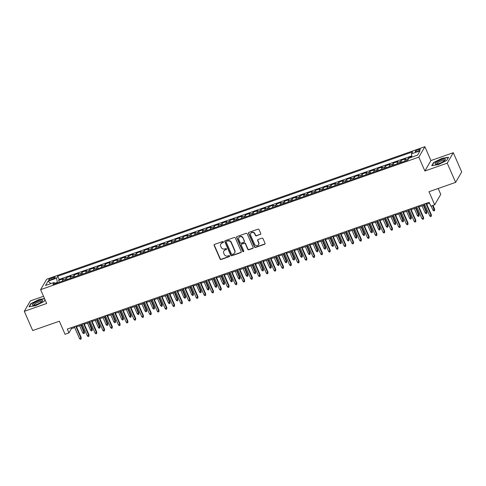 <?xml version="1.0" encoding="UTF-8"?>
<svg xmlns="http://www.w3.org/2000/svg" width="486" height="486" viewBox="0 0 486 486"><rect width="100%" height="100%" fill="white"/><g stroke="black" fill="none" stroke-linecap="round" stroke-linejoin="round"><path stroke-width="0.73" d="M223.445 241.888A0.595 0.547 -149.9 0 0 222.679 241.542L214.563 244.385A0.844 0.784 -149.9 0 0 214.132 245.412L220.067 258.995A0.844 0.784 -149.9 0 0 221.16 259.481L229.277 256.638A0.595 0.547 -149.9 0 0 229.58 255.928A0.595 0.547 -149.9 0 0 228.815 255.581L227.764 255.952A2.709 2.509 -149.9 0 1 224.265 254.391L223.767 253.261A2.709 2.509 -149.9 0 1 225.158 249.986L226.209 249.622A0.595 0.547 -149.9 0 0 226.512 248.905A0.595 0.547 -149.9 0 0 225.747 248.565L224.696 248.929A2.709 2.509 -149.9 0 1 221.197 247.374L220.705 246.238A2.709 2.509 -149.9 0 1 222.09 242.97L223.141 242.599A0.595 0.547 -149.9 0 0 223.445 241.888M418.246 149.597A2.764 0.65 -23.6 0 0 415.19 151.602A2.764 0.65 -23.6 0 0 417.201 151.401A2.764 0.65 -23.6 0 0 420.256 149.39A2.764 0.65 -23.6 0 0 418.246 149.597M260.314 234.495A0.844 0.784 -149.9 0 0 260.745 233.474L259.081 229.659A0.844 0.784 -149.9 0 0 257.987 229.173L248.978 232.332A0.844 0.784 -149.9 0 0 248.54 233.353L254.476 246.943A0.844 0.784 -149.9 0 0 255.569 247.429L264.584 244.27A0.844 0.784 -149.9 0 0 265.016 243.249L263.005 238.644A0.844 0.784 -149.9 0 0 261.911 238.158L258.054 239.507A0.844 0.784 -149.9 0 0 257.623 240.527L258.619 242.812A2.266 2.096 -149.9 0 1 256.48 245.661A2.266 2.096 -149.9 0 1 254.53 244.245L250.624 235.303A2.266 2.096 -149.9 0 1 252.763 232.454A2.266 2.096 -149.9 0 1 254.713 233.869L255.363 235.358A0.844 0.784 -149.9 0 0 256.456 235.85L260.478 234.216A0.844 0.784 -149.9 0 0 260.782 234.015M43.521 296.278L30.357 300.889L24.3 311.326L32.702 330.547L59.353 321.21L65.063 334.283L68.951 332.922L67.275 329.077L429.132 202.304L430.809 206.149L434.703 204.788L440.759 194.345L438.196 188.489M447.242 163.15L453.298 152.713L430.93 160.55L424.873 170.987L447.242 163.15L455.643 182.378L428.992 191.715L434.703 204.788M424.873 170.987L418.823 157.148L40.624 289.644L46.68 279.207L424.879 146.711L418.823 157.148M24.3 311.326L46.674 303.489L40.624 289.644M235.327 237.982A0.844 0.784 -149.9 0 0 234.234 237.496L225.218 240.655A0.844 0.784 -149.9 0 0 224.787 241.676L230.722 255.265A0.844 0.784 -149.9 0 0 231.816 255.751L240.831 252.592A0.844 0.784 -149.9 0 0 241.263 251.572L235.327 237.982M237.095 236.494L246.11 233.335A0.844 0.784 -149.9 0 1 247.204 233.821L253.139 247.41A0.844 0.784 -149.9 0 1 252.708 248.431L248.85 249.786A0.844 0.784 -149.9 0 1 247.757 249.294L245.351 243.784A0.844 0.784 -149.9 0 0 244.258 243.298L241.694 244.197A0.844 0.784 -149.9 0 0 241.263 245.217L243.765 250.952A0.595 0.547 -149.9 0 1 243.207 251.699A0.595 0.547 -149.9 0 1 242.696 251.329L236.664 237.514A0.844 0.784 -149.9 0 1 237.095 236.494M453.298 152.713L461.7 171.935L455.643 182.378M411.873 156.62L408.762 157.707L408.957 158.157M408.021 159.742A3.451 1.021 -109.3 0 1 408.167 158.74L405.051 159.827L405.652 158.8L400.98 160.435L401.77 162.245M400.264 162.774A3.451 1.021 -109.3 0 1 400.385 161.467L397.269 162.555L397.87 161.528L393.198 163.162L393.988 164.973M392.481 165.501A3.451 1.021 -109.3 0 1 392.603 164.189L389.486 165.283L390.088 164.25L385.416 165.89L386.206 167.694M384.699 168.229A3.451 1.021 -109.3 0 1 384.821 166.917L381.704 168.01L382.306 166.977L377.634 168.612L378.424 170.422M376.917 170.951A3.451 1.021 -109.3 0 1 377.039 169.644L373.928 170.732L374.524 169.705L369.852 171.339L370.642 173.15M369.135 173.678A3.451 1.021 -109.3 0 1 369.257 172.372L366.146 173.459L366.742 172.433L362.07 174.067L362.86 175.877M361.353 176.406A3.451 1.021 -109.3 0 1 361.475 175.1L358.364 176.187L358.96 175.16L354.288 176.795L355.078 178.605M353.571 179.134A3.451 1.021 -109.3 0 1 353.693 177.821L350.582 178.915L351.178 177.882L346.506 179.522L347.302 181.327M345.789 181.855A3.451 1.021 -109.3 0 1 345.911 180.549L342.8 181.643L343.395 180.61L338.724 182.244L339.52 184.054M338.007 184.583A3.451 1.021 -109.3 0 1 338.128 183.277L335.018 184.364L335.613 183.337L330.942 184.972L331.738 186.782M330.225 187.31A3.451 1.021 -109.3 0 1 330.346 186.004L327.236 187.092L327.831 186.065L323.166 187.699L323.955 189.51M322.443 190.038A3.451 1.021 -109.3 0 1 322.564 188.726L319.454 189.819L320.049 188.787L315.384 190.427L316.173 192.231M314.661 192.766A3.451 1.021 -109.3 0 1 314.782 191.454L311.672 192.547L312.267 191.514L307.602 193.149L308.391 194.959M306.879 195.487A3.451 1.021 -109.3 0 1 307 194.181L303.89 195.269L304.485 194.242L299.819 195.876L300.609 197.687M299.097 198.215A3.451 1.021 -109.3 0 1 299.218 196.909L296.108 197.996L296.703 196.97L292.037 198.604L292.827 200.414M291.314 200.943A3.451 1.021 -109.3 0 1 291.436 199.631L288.326 200.724L288.921 199.691L284.255 201.332L285.045 203.142M283.532 203.67A3.451 1.021 -109.3 0 1 283.654 202.358L280.544 203.452L281.139 202.419L276.473 204.059L277.263 205.864M275.75 206.392A3.451 1.021 -109.3 0 1 275.872 205.086L272.761 206.179L273.357 205.147L268.691 206.781L269.481 208.591M267.968 209.12A3.451 1.021 -109.3 0 1 268.09 207.814L264.979 208.901L265.575 207.874L260.909 209.509L261.699 211.319M260.186 211.847A3.451 1.021 -109.3 0 1 260.308 210.541L257.197 211.629L257.793 210.602L253.127 212.236L253.917 214.047M252.404 214.575A3.451 1.021 -109.3 0 1 252.526 213.263L249.415 214.356L250.011 213.324L245.345 214.964L246.135 216.768M244.622 217.303A3.451 1.021 -109.3 0 1 244.75 215.991L241.633 217.084L242.235 216.051L237.563 217.685L238.353 219.496M236.84 220.024A3.451 1.021 -109.3 0 1 236.968 218.718L233.851 219.806L234.452 218.779L229.781 220.413L230.571 222.224M229.058 222.752A3.451 1.021 -109.3 0 1 229.185 221.446L226.069 222.533L226.67 221.507L221.999 223.141L222.788 224.951M221.276 225.48A3.451 1.021 -109.3 0 1 221.403 224.168L218.287 225.261L218.888 224.228L214.217 225.869L215.006 227.673M213.5 228.207A3.451 1.021 -109.3 0 1 213.621 226.895L210.505 227.989L211.106 226.956L206.435 228.59L207.224 230.4M205.718 230.929A3.451 1.021 -109.3 0 1 205.839 229.623L202.723 230.71L203.324 229.684L198.653 231.318L199.442 233.128M197.936 233.657A3.451 1.021 -109.3 0 1 198.057 232.351L194.941 233.438L195.542 232.411L190.87 234.045L191.66 235.856M190.154 236.384A3.451 1.021 -109.3 0 1 190.275 235.078L187.159 236.166L187.76 235.139L183.088 236.773L183.878 238.583M182.371 239.112A3.451 1.021 -109.3 0 1 182.493 237.8L179.377 238.893L179.978 237.861L175.306 239.501L176.096 241.305M174.589 241.834A3.451 1.021 -109.3 0 1 174.711 240.527L171.594 241.621L172.196 240.588L167.524 242.222L168.314 244.033M166.807 244.561A3.451 1.021 -109.3 0 1 166.929 243.255L163.818 244.343L164.414 243.316L159.742 244.95L160.532 246.76M159.025 247.289A3.451 1.021 -109.3 0 1 159.147 245.983L156.036 247.07L156.632 246.044L151.96 247.678L152.75 249.488M151.243 250.017A3.451 1.021 -109.3 0 1 151.365 248.704L148.254 249.798L148.85 248.765L144.178 250.405L144.968 252.21M143.461 252.744A3.451 1.021 -109.3 0 1 143.583 251.432L140.472 252.526L141.068 251.493L136.396 253.127L137.192 254.937M135.679 255.466A3.451 1.021 -109.3 0 1 135.801 254.16L132.69 255.247L133.286 254.221L128.614 255.855L129.41 257.665M127.897 258.194A3.451 1.021 -109.3 0 1 128.018 256.887L124.908 257.975L125.503 256.948L120.832 258.582L121.628 260.393M120.115 260.921A3.451 1.021 -109.3 0 1 120.236 259.609L117.126 260.703L117.721 259.67L113.056 261.31L113.846 263.12M112.333 263.649A3.451 1.021 -109.3 0 1 112.454 262.337L109.344 263.43L109.939 262.397L105.274 264.038L106.063 265.842M104.551 266.371A3.451 1.021 -109.3 0 1 104.672 265.064L101.562 266.158L102.157 265.125L97.492 266.759L98.281 268.57M96.769 269.098A3.451 1.021 -109.3 0 1 96.89 267.792L93.78 268.88L94.375 267.853L89.71 269.487L90.499 271.297M88.987 271.826A3.451 1.021 -109.3 0 1 89.108 270.52L85.998 271.607L86.593 270.581L81.927 272.215L82.717 274.025M81.205 274.554A3.451 1.021 -109.3 0 1 81.326 273.241L78.216 274.335L78.811 273.302L74.145 274.942L74.935 276.747M73.422 277.281A3.451 1.021 -109.3 0 1 73.544 275.969L70.434 277.063L71.029 276.03L66.363 277.664L65.762 278.697A3.451 1.021 70.7 0 0 65.64 280.003M67.153 279.474L66.363 277.664M50.611 279.808L52.324 279.207A2.679 0.626 -23.6 0 0 55.283 277.263A2.679 0.626 -23.6 0 0 53.339 277.457L51.625 278.059A2.679 0.626 -23.6 0 0 48.667 280.003A2.679 0.626 -23.6 0 0 50.611 279.808M411.952 157.106L411.423 153.874L412.571 151.899L57.719 276.218L56.57 278.192L57.463 282.87M411.423 153.874L419.983 150.873L417.492 155.162L408.933 158.163L407.79 160.137L52.938 284.456L54.086 282.481L45.52 285.482L48.011 281.194L56.57 278.192M411.757 155.909L59.128 279.45L58.581 280.392L63.247 278.757L62.651 279.784A3.451 1.021 70.7 0 0 62.53 281.096M73.544 275.969L74.145 274.942M81.326 273.241L81.927 272.215M89.108 270.52L89.71 269.487M96.89 267.792L97.492 266.759M104.672 265.064L105.274 264.038M112.454 262.337L113.056 261.31M120.236 259.609L120.832 258.582M128.018 256.887L128.614 255.855M135.801 254.16L136.396 253.127M143.583 251.432L144.178 250.405M151.365 248.704L151.96 247.678M159.147 245.983L159.742 244.95M166.929 243.255L167.524 242.222M174.711 240.527L175.306 239.501M182.493 237.8L183.088 236.773M190.275 235.078L190.87 234.045M198.057 232.351L198.653 231.318M205.839 229.623L206.435 228.59M213.621 226.895L214.217 225.869M221.403 224.168L221.999 223.141M229.185 221.446L229.781 220.413M236.968 218.718L237.563 217.685M244.75 215.991L245.345 214.964M252.526 213.263L253.127 212.236M260.308 210.541L260.909 209.509M268.09 207.814L268.691 206.781M275.872 205.086L276.473 204.059M283.654 202.358L284.255 201.332M291.436 199.631L292.037 198.604M299.218 196.909L299.819 195.876M307 194.181L307.602 193.149M314.782 191.454L315.384 190.427M322.564 188.726L323.166 187.699M330.346 186.004L330.942 184.972M338.128 183.277L338.724 182.244M345.911 180.549L346.506 179.522M353.693 177.821L354.288 176.795M361.475 175.1L362.07 174.067M369.257 172.372L369.852 171.339M377.039 169.644L377.634 168.612M384.821 166.917L385.416 165.89M392.603 164.189L393.198 163.162M400.385 161.467L400.98 160.435M408.167 158.74L408.762 157.707M57.263 282.396L54.857 283.241M430.93 160.55L424.879 146.711M68.951 332.922L71.412 328.688L74.704 327.534M76.551 326.89L82.486 324.812M84.333 324.162L90.268 322.084M92.115 321.434L98.051 319.357M99.897 318.707L105.833 316.629M107.679 315.985L113.615 313.901M115.461 313.257L121.397 311.18M123.244 310.53L129.179 308.452M131.026 307.802L136.961 305.724M138.808 305.08L144.743 302.997M146.59 302.353L152.525 300.275M154.372 299.625L160.307 297.547M162.154 296.897L168.089 294.82M169.936 294.17L175.865 292.092M177.718 291.448L183.647 289.364M185.5 288.72L191.429 286.643M193.282 285.993L199.211 283.915M201.064 283.265L206.993 281.187M208.846 280.544L214.776 278.46M216.628 277.816L222.558 275.738M224.411 275.088L230.34 273.01M232.193 272.36L238.122 270.283M239.975 269.633L245.904 267.555M247.751 266.911L253.686 264.834M255.533 264.184L261.468 262.106M263.315 261.456L269.25 259.378M271.097 258.728L277.032 256.651M278.879 256.007L284.814 253.923M286.661 253.279L292.596 251.201M294.443 250.551L300.378 248.474M302.225 247.824L308.16 245.746M310.007 245.096L315.943 243.018M317.789 242.374L323.725 240.297M325.571 239.647L331.507 237.569M333.353 236.919L339.289 234.841M341.136 234.191L347.071 232.114M348.918 231.47L354.853 229.386M356.7 228.742L362.635 226.664M364.482 226.014L370.417 223.937M372.264 223.287L378.199 221.209M380.046 220.565L385.975 218.481M387.828 217.837L393.757 215.76M395.61 215.11L401.539 213.032M403.392 212.382L409.321 210.304M411.174 209.654L417.103 207.577M418.956 206.933L424.886 204.855M426.738 204.205L429.533 203.227M71.005 327.771L71.412 328.688M59.371 282.202L58.581 280.392M59.128 279.45L57.719 276.218M55.27 283.636L54.086 282.481M70.434 277.063A3.451 1.021 70.7 0 0 70.312 278.369M78.216 274.335A3.451 1.021 70.7 0 0 78.094 275.641M85.998 271.607A3.451 1.021 70.7 0 0 85.876 272.913M93.78 268.88A3.451 1.021 70.7 0 0 93.658 270.192M101.562 266.158A3.451 1.021 70.7 0 0 101.44 267.464M109.344 263.43A3.451 1.021 70.7 0 0 109.222 264.736M117.126 260.703A3.451 1.021 70.7 0 0 117.005 262.009M124.908 257.975A3.451 1.021 70.7 0 0 124.787 259.287M132.69 255.247A3.451 1.021 70.7 0 0 132.569 256.559M140.472 252.526A3.451 1.021 70.7 0 0 140.345 253.832M148.254 249.798A3.451 1.021 70.7 0 0 148.127 251.104M156.036 247.07A3.451 1.021 70.7 0 0 155.909 248.382M163.818 244.343A3.451 1.021 70.7 0 0 163.691 245.655M171.594 241.621A3.451 1.021 70.7 0 0 171.473 242.927M179.377 238.893A3.451 1.021 70.7 0 0 179.255 240.199M187.159 236.166A3.451 1.021 70.7 0 0 187.037 237.472M194.941 233.438A3.451 1.021 70.7 0 0 194.819 234.75M202.723 230.71A3.451 1.021 70.7 0 0 202.601 232.022M210.505 227.989A3.451 1.021 70.7 0 0 210.383 229.295M218.287 225.261A3.451 1.021 70.7 0 0 218.165 226.567M226.069 222.533A3.451 1.021 70.7 0 0 225.947 223.846M233.851 219.806A3.451 1.021 70.7 0 0 233.73 221.118M241.633 217.084A3.451 1.021 70.7 0 0 241.512 218.39M249.415 214.356A3.451 1.021 70.7 0 0 249.294 215.663M257.197 211.629A3.451 1.021 70.7 0 0 257.076 212.935M264.979 208.901A3.451 1.021 70.7 0 0 264.858 210.213M272.761 206.179A3.451 1.021 70.7 0 0 272.64 207.486M280.544 203.452A3.451 1.021 70.7 0 0 280.422 204.758M288.326 200.724A3.451 1.021 70.7 0 0 288.204 202.03M296.108 197.996A3.451 1.021 70.7 0 0 295.986 199.309M303.89 195.269A3.451 1.021 70.7 0 0 303.768 196.581M311.672 192.547A3.451 1.021 70.7 0 0 311.55 193.853M319.454 189.819A3.451 1.021 70.7 0 0 319.332 191.126M327.236 187.092A3.451 1.021 70.7 0 0 327.114 188.404M335.018 184.364A3.451 1.021 70.7 0 0 334.897 185.676M342.8 181.643A3.451 1.021 70.7 0 0 342.679 182.949M350.582 178.915A3.451 1.021 70.7 0 0 350.455 180.221M358.364 176.187A3.451 1.021 70.7 0 0 358.237 177.493M366.146 173.459A3.451 1.021 70.7 0 0 366.019 174.772M373.928 170.732A3.451 1.021 70.7 0 0 373.801 172.044M381.704 168.01A3.451 1.021 70.7 0 0 381.583 169.316M389.486 165.283A3.451 1.021 70.7 0 0 389.365 166.589M397.269 162.555A3.451 1.021 70.7 0 0 397.147 163.867M405.051 159.827A3.451 1.021 70.7 0 0 404.929 161.139M50.933 283.587L48.011 281.194M44.524 298.574L39.269 299.419L30.849 303.622L29.026 306.763L35.624 305.706L44.044 301.502L45.046 299.771M448.578 157.276L441.981 158.333L433.561 162.537L431.732 165.677L438.329 164.62L446.756 160.416L448.578 157.276M30.995 303.957L30.849 303.622M433.706 162.871L433.561 162.537M223.481 242.216A0.595 0.547 -149.9 0 1 223.305 242.32L222.254 242.684A2.709 2.509 -149.9 0 0 220.966 243.741L220.802 244.021M223.87 251.043L224.034 250.764A2.709 2.509 -149.9 0 1 225.322 249.707L226.373 249.336A0.595 0.547 -149.9 0 0 226.549 249.233M214.259 244.586A0.844 0.784 -149.9 0 0 214.296 245.126L220.231 258.716A0.844 0.784 -149.9 0 0 221.324 259.202L229.441 256.359A0.595 0.547 -149.9 0 0 229.617 256.256M224.915 240.849A0.844 0.784 -149.9 0 0 224.951 241.396L230.886 254.98A0.844 0.784 -149.9 0 0 231.98 255.466L240.995 252.313A0.844 0.784 -149.9 0 0 241.299 252.113M226.525 241.414A0.595 0.547 -149.9 0 0 226.221 242.131L231.427 254.056A0.595 0.547 -149.9 0 0 232.193 254.397L233.304 254.014A2.709 2.509 -149.9 0 0 234.689 250.74L231.129 242.587A2.709 2.509 -149.9 0 0 227.63 241.032L226.689 241.135A0.595 0.547 -149.9 0 0 226.403 241.366L226.239 241.645M234.592 252.957L234.756 252.677A2.709 2.509 -149.9 0 0 234.853 250.46L234.689 250.74M226.689 241.135L227.794 240.746A2.709 2.509 -149.9 0 1 231.293 242.307L234.853 250.46M241.293 244.525L241.457 244.245A0.844 0.784 -149.9 0 1 241.858 243.911L244.415 243.018A0.844 0.784 -149.9 0 1 245.509 243.504L247.921 249.014A0.844 0.784 -149.9 0 0 249.014 249.5L252.872 248.152A0.844 0.784 -149.9 0 0 253.176 247.951M236.791 236.694A0.844 0.784 -149.9 0 0 236.828 237.235L242.86 251.049A0.595 0.547 -149.9 0 0 243.808 251.286M242.848 238.067A2.266 2.096 -149.9 0 0 238.845 237.648A2.266 2.096 -149.9 0 0 238.766 239.501L240.139 242.654A0.844 0.784 -149.9 0 0 241.232 243.14L243.796 242.241A0.844 0.784 -149.9 0 0 244.227 241.22L243.012 237.788A2.266 2.096 -149.9 0 0 239.009 237.362L238.845 237.648M244.197 241.913L244.361 241.633A0.844 0.784 -149.9 0 0 244.391 240.935L244.227 241.22M243.012 237.788L244.391 240.935M250.709 233.45L250.873 233.165A2.266 2.096 -149.9 0 1 254.877 233.59L255.527 235.078A0.844 0.784 -149.9 0 0 256.62 235.564L260.478 234.216M258.534 244.665L258.698 244.385A2.266 2.096 -149.9 0 0 258.783 242.532L258.619 242.812M257.75 239.707A0.844 0.784 -149.9 0 0 257.787 240.248L258.783 242.532M248.668 232.533A0.844 0.784 -149.9 0 0 248.704 233.073L254.64 246.657A0.844 0.784 -149.9 0 0 255.733 247.143L264.749 243.99A0.844 0.784 -149.9 0 0 265.052 243.79M84.473 331.871L84.364 333.378L83.586 333.651L82.772 332.874L84.473 331.871L81.533 325.146M84.364 333.378L81.083 325.298M82.772 332.874L79.68 325.79M75.701 326.124L80.901 338.025L81.198 337.515L81.089 339.015L80.901 338.025L79.497 338.511L74.303 326.616M81.198 337.515L76.15 325.966M81.089 339.015L80.311 339.289L79.497 338.511M38.576 300.883A5.613 1.318 -23.6 0 0 33.315 303.598A5.613 1.318 -23.6 0 0 33.06 305.263A5.613 1.318 -23.6 0 0 36.45 304.552A5.613 1.318 -23.6 0 0 42.404 301.18A5.613 1.318 -23.6 0 0 38.576 300.883M41.729 301.818A4.246 0.996 -23.6 0 0 41.711 301.715A4.246 0.996 -23.6 0 0 38.625 302.031A4.246 0.996 -23.6 0 0 33.923 305.117A4.246 0.996 -23.6 0 0 33.984 305.202M29.403 306.702L31.122 303.744L39.281 299.668L44.627 298.811M45.034 299.74L44.001 301.52M436.373 162.245A5.613 1.318 -23.6 0 0 435.772 164.177A5.613 1.318 -23.6 0 0 444.07 161.012A5.613 1.318 -23.6 0 0 445.115 160.094A5.613 1.318 -23.6 0 0 442.837 159.329A5.613 1.318 -23.6 0 0 436.373 162.245M444.441 160.732A4.246 0.996 -23.6 0 0 444.423 160.629A4.246 0.996 -23.6 0 0 441.738 160.805A4.246 0.996 -23.6 0 0 437.613 162.798A4.246 0.996 -23.6 0 0 436.635 164.031A4.246 0.996 -23.6 0 0 436.695 164.116M448.396 157.585L446.713 160.435M432.115 165.617L433.828 162.658L441.993 158.582L448.384 157.555M92.249 329.144L92.146 330.65L91.368 330.923L90.554 330.146L92.249 329.144L89.315 322.418M92.146 330.65L88.865 322.576M90.554 330.146L87.462 323.062M100.031 326.422L99.928 327.922L99.15 328.196L98.336 327.418L100.031 326.422L97.097 319.691M99.928 327.922L96.647 319.849M98.336 327.418L95.244 320.341M107.813 323.694L107.71 325.195L106.932 325.468L106.118 324.691L107.813 323.694L104.879 316.963M107.71 325.195L104.429 317.121M106.118 324.691L103.026 317.613M115.595 320.967L115.492 322.473L114.714 322.747L113.9 321.963L115.595 320.967L112.655 314.242M115.492 322.473L112.211 314.393M113.9 321.963L110.808 314.885M83.483 323.397L88.683 335.297L88.974 334.787L88.871 336.294L88.683 335.297L87.28 335.79L82.085 323.889M88.974 334.787L83.932 323.239M88.871 336.294L88.094 336.567L87.28 335.79M91.265 320.669L96.465 332.57L96.757 332.06L96.653 333.566L96.465 332.57L95.062 333.062L89.867 321.161M96.757 332.06L91.714 320.517M96.653 333.566L95.876 333.839L95.062 333.062M99.047 317.947L104.247 329.842L104.539 329.338L104.435 330.838L104.247 329.842L102.844 330.334L97.65 318.433M104.539 329.338L99.496 317.789M104.435 330.838L103.658 331.112L102.844 330.334M106.829 315.22L112.029 327.114L112.321 326.61L112.217 328.111L112.029 327.114L110.626 327.607L105.432 315.712M112.321 326.61L107.278 315.062M112.217 328.111L111.44 328.384L110.626 327.607M123.377 318.239L123.274 319.745L122.496 320.019L121.682 319.241L123.377 318.239L120.437 311.514M123.274 319.745L119.993 311.672M121.682 319.241L118.59 312.158M114.611 312.492L119.811 324.393L120.103 323.883L119.999 325.389L119.811 324.393L118.408 324.879L113.214 312.984M120.103 323.883L115.061 312.334M119.999 325.389L119.222 325.663L118.408 324.879M131.159 315.517L131.056 317.018L130.278 317.291L129.464 316.514L131.159 315.517L128.219 308.786M131.056 317.018L127.775 308.944M129.464 316.514L126.372 309.436M122.393 309.764L127.593 321.665L127.885 321.155L127.782 322.661L127.593 321.665L126.19 322.157L120.996 310.256M127.885 321.155L122.843 309.606M127.782 322.661L127.004 322.935L126.19 322.157M138.941 312.79L138.838 314.29L138.06 314.563L137.246 313.786L138.941 312.79L136.001 306.059M138.838 314.29L135.558 306.216M137.246 313.786L134.154 306.709M130.175 307.043L135.375 318.938L135.667 318.433L135.564 319.934L135.375 318.938L133.972 319.43L128.772 307.529M135.667 318.433L130.625 306.885M135.564 319.934L134.786 320.207L133.972 319.43M146.723 310.062L146.62 311.569L145.843 311.836L145.028 311.058L146.723 310.062L143.783 303.331M146.62 311.569L143.34 303.489M145.028 311.058L141.936 303.981M137.957 304.315L143.157 316.21L143.449 315.706L143.346 317.206L143.157 316.21L141.754 316.702L136.554 304.807M143.449 315.706L138.407 304.157M143.346 317.206L142.568 317.48L141.754 316.702M154.505 307.334L154.402 308.841L153.625 309.114L152.811 308.337L154.505 307.334L151.565 300.609M154.402 308.841L151.122 300.767M152.811 308.337L149.718 301.253M145.739 301.587L150.939 313.488L151.231 312.978L151.128 314.485L150.939 313.488L149.536 313.974L144.336 302.079M151.231 312.978L146.189 301.429M151.128 314.485L150.35 314.752L149.536 313.974M162.288 304.607L162.184 306.113L161.407 306.387L160.593 305.609L162.288 304.607L159.347 297.882M162.184 306.113L158.904 298.04M160.593 305.609L157.5 298.532M153.521 298.86L158.722 310.761L159.013 310.25L158.91 311.757L158.722 310.761L157.318 311.253L152.118 299.352M159.013 310.25L153.971 298.702M158.91 311.757L158.132 312.03L157.318 311.253M170.07 301.885L169.966 303.385L169.189 303.659L168.375 302.881L170.07 301.885L167.129 295.154M169.966 303.385L166.68 295.312M168.375 302.881L165.283 295.804M161.303 296.132L166.504 308.033L166.795 307.523L166.692 309.029L166.504 308.033L165.1 308.525L159.9 296.624M166.795 307.523L161.753 295.98M166.692 309.029L165.914 309.303L165.1 308.525M177.852 299.157L177.748 300.658L176.971 300.931L176.157 300.154L177.852 299.157L174.911 292.426M177.748 300.658L174.462 292.584M176.157 300.154L173.065 293.076M169.085 293.41L174.286 305.305L174.577 304.801L174.474 306.302L174.286 305.305L172.882 305.797L167.682 293.896M174.577 304.801L169.535 293.252M174.474 306.302L173.696 306.575L172.882 305.797M185.634 296.43L185.53 297.936L184.753 298.21L183.939 297.432L185.634 296.43L182.693 289.705M185.53 297.936L182.244 289.856M183.939 297.432L180.847 290.349M176.868 290.683L182.068 302.584L182.359 302.073L182.256 303.574L182.068 302.584L180.664 303.07L175.464 291.175M182.359 302.073L177.317 290.525M182.256 303.574L181.478 303.847L180.664 303.07M193.416 293.702L193.313 295.209L192.535 295.482L191.721 294.704L193.416 293.702L190.476 286.977M193.313 295.209L190.026 287.135M191.721 294.704L188.629 287.621M184.65 287.955L189.844 299.856L190.141 299.346L190.038 300.852L189.844 299.856L188.447 300.348L183.246 288.447M190.141 299.346L185.099 287.797M190.038 300.852L189.261 301.126L188.447 300.348M201.198 290.98L201.095 292.481L200.317 292.754L199.503 291.977L201.198 290.98L198.258 284.249M201.095 292.481L197.808 284.407M199.503 291.977L196.411 284.899M192.432 285.227L197.626 297.128L197.924 296.618L197.82 298.125L197.626 297.128L196.229 297.62L191.028 285.719M197.924 296.618L192.875 285.069M197.82 298.125L197.043 298.398L196.229 297.62M208.98 288.253L208.877 289.753L208.099 290.027L207.285 289.249L208.98 288.253L206.04 281.522M208.877 289.753L205.59 281.68M207.285 289.249L204.193 282.172M200.214 282.506L205.408 294.401L205.706 293.896L205.602 295.397L205.408 294.401L204.011 294.893L198.81 282.992M205.706 293.896L200.657 282.348M205.602 295.397L204.825 295.67L204.011 294.893M216.762 285.525L216.659 287.032L215.881 287.299L215.067 286.521L216.762 285.525L213.822 278.794M216.659 287.032L213.372 278.952M215.067 286.521L211.975 279.444M207.996 279.778L213.19 291.673L213.488 291.169L213.384 292.669L213.19 291.673L211.793 292.165L206.593 280.27M213.488 291.169L208.439 279.62M213.384 292.669L212.607 292.943L211.793 292.165M224.544 282.797L224.441 284.304L223.663 284.577L222.849 283.8L224.544 282.797L221.604 276.072M224.441 284.304L221.154 276.23M222.849 283.8L219.757 276.716M215.778 277.05L220.972 288.951L221.27 288.441L221.166 289.948L220.972 288.951L219.575 289.437L214.375 277.542M221.27 288.441L216.221 276.892M221.166 289.948L220.389 290.215L219.575 289.437M232.326 280.076L232.223 281.576L231.445 281.85L230.631 281.072L232.326 280.076L229.386 273.345M232.223 281.576L228.936 273.503M230.631 281.072L227.539 273.995M223.56 274.323L228.754 286.224L229.052 285.713L228.949 287.22L228.754 286.224L227.357 286.716L222.157 274.815M229.052 285.713L224.003 274.165M228.949 287.22L228.171 287.493L227.357 286.716M240.108 277.348L240.005 278.849L239.227 279.122L238.413 278.344L240.108 277.348L237.168 270.617M240.005 278.849L236.718 270.775M238.413 278.344L235.321 271.267M231.342 271.595L236.536 283.496L236.834 282.992L236.731 284.492L236.536 283.496L235.139 283.988L229.939 272.087M236.834 282.992L231.786 271.443M236.731 284.492L235.953 284.766L235.139 283.988M247.89 274.62L247.787 276.121L247.01 276.394L246.195 275.617L247.89 274.62L244.95 267.889M247.787 276.121L244.501 268.047M246.195 275.617L243.103 268.539M239.124 268.873L244.318 280.768L244.616 280.264L244.513 281.765L244.318 280.768L242.921 281.26L237.721 269.359M244.616 280.264L239.568 268.715M244.513 281.765L243.735 282.038L242.921 281.26M255.672 271.893L255.569 273.399L254.792 273.673L253.978 272.895L255.672 271.893L252.732 265.168M255.569 273.399L252.283 265.32M253.978 272.895L250.885 265.812M246.9 266.146L252.1 278.047L252.398 277.536L252.295 279.037L252.1 278.047L250.703 278.533L245.503 266.638M252.398 277.536L247.35 265.988M252.295 279.037L251.517 279.31L250.703 278.533M263.455 269.165L263.351 270.672L262.568 270.945L261.76 270.167L263.455 269.165L260.514 262.44M263.351 270.672L260.065 262.598M261.76 270.167L258.661 263.084M254.682 263.418L259.882 275.319L260.18 274.809L260.077 276.315L259.882 275.319L258.485 275.811L253.285 263.91M260.18 274.809L255.132 263.26M260.077 276.315L259.293 276.589L258.485 275.811M271.237 266.443L271.133 267.944L270.35 268.217L269.542 267.44L271.237 266.443L268.296 259.712M271.133 267.944L267.847 259.87M269.542 267.44L266.443 260.362M262.464 260.69L267.665 272.591L267.962 272.081L267.859 273.588L267.665 272.591L266.267 273.083L261.067 261.182M267.962 272.081L262.914 260.539M267.859 273.588L267.075 273.861L266.267 273.083M279.019 263.716L278.915 265.216L278.132 265.49L277.324 264.712L279.019 263.716L276.078 256.985M278.915 265.216L275.629 257.143M277.324 264.712L274.226 257.635M286.801 260.988L286.691 262.495L285.914 262.762L285.1 261.984L286.801 260.988L283.86 254.263M286.691 262.495L283.411 254.415M285.1 261.984L282.008 254.907M294.583 258.26L294.473 259.767L293.696 260.04L292.882 259.263L294.583 258.26L291.643 251.535M294.473 259.767L291.193 251.693M292.882 259.263L289.79 252.179M270.246 257.969L275.447 269.864L275.744 269.359L275.641 270.86L275.447 269.864L274.049 270.356L268.849 258.455M275.744 269.359L270.696 257.811M275.641 270.86L274.857 271.133L274.049 270.356M278.028 255.241L283.229 267.136L283.526 266.632L283.417 268.132L283.229 267.136L281.825 267.628L276.631 255.733M283.526 266.632L278.478 255.083M283.417 268.132L282.639 268.406L281.825 267.628M285.811 252.513L291.011 264.414L291.308 263.904L291.199 265.411L291.011 264.414L289.607 264.9L284.413 253.006M291.308 263.904L286.26 252.356M291.199 265.411L290.421 265.678L289.607 264.9M302.359 255.539L302.256 257.039L301.478 257.313L300.664 256.535L302.359 255.539L299.425 248.808M302.256 257.039L298.975 248.966M300.664 256.535L297.572 249.458M293.593 249.786L298.793 261.687L299.084 261.176L298.981 262.683L298.793 261.687L297.389 262.179L292.195 250.278M299.084 261.176L294.042 249.628M298.981 262.683L298.204 262.956L297.389 262.179M310.141 252.811L310.038 254.312L309.26 254.585L308.446 253.807L310.141 252.811L307.207 246.08M310.038 254.312L306.757 246.238M308.446 253.807L305.354 246.73M301.375 247.058L306.575 258.959L306.866 258.455L306.763 259.955L306.575 258.959L305.172 259.451L299.977 247.55M306.866 258.455L301.824 246.906M306.763 259.955L305.986 260.229L305.172 259.451M317.923 250.083L317.82 251.59L317.042 251.857L316.228 251.08L317.923 250.083L314.989 243.352M317.82 251.59L314.539 243.51M316.228 251.08L313.136 244.002M309.157 244.337L314.357 256.231L314.649 255.727L314.545 257.228L314.357 256.231L312.954 256.723L307.76 244.829M314.649 255.727L309.606 244.179M314.545 257.228L313.768 257.501L312.954 256.723M325.705 247.356L325.602 248.862L324.824 249.136L324.01 248.358L325.705 247.356L322.765 240.631M325.602 248.862L322.321 240.789M324.01 248.358L320.918 241.275M316.939 241.609L322.139 253.51L322.431 252.999L322.327 254.506L322.139 253.51L320.736 253.996L315.542 242.101M322.431 252.999L317.388 241.451M322.327 254.506L321.55 254.773L320.736 253.996M333.487 244.628L333.384 246.135L332.606 246.408L331.792 245.63L333.487 244.628L330.547 237.903M333.384 246.135L330.103 238.061M331.792 245.63L328.7 238.553M324.721 238.881L329.921 250.782L330.213 250.272L330.109 251.778L329.921 250.782L328.518 251.274L323.324 239.373M330.213 250.272L325.17 238.723M330.109 251.778L329.332 252.052L328.518 251.274M341.269 241.907L341.166 243.407L340.388 243.68L339.574 242.903L341.269 241.907L338.329 235.175M341.166 243.407L337.885 235.333M339.574 242.903L336.482 235.825M332.503 236.153L337.703 248.054L337.995 247.544L337.892 249.051L337.703 248.054L336.3 248.546L331.106 236.646M337.995 247.544L332.953 236.002M337.892 249.051L337.114 249.324L336.3 248.546M349.051 239.179L348.948 240.679L348.17 240.953L347.356 240.175L349.051 239.179L346.111 232.448M348.948 240.679L345.668 232.606M347.356 240.175L344.264 233.098M340.285 233.432L345.485 245.327L345.777 244.823L345.674 246.323L345.485 245.327L344.082 245.819L338.882 233.918M345.777 244.823L340.735 233.274M345.674 246.323L344.896 246.596L344.082 245.819M356.833 236.451L356.73 237.958L355.952 238.231L355.138 237.454L356.833 236.451L353.893 229.726M356.73 237.958L353.45 229.878M355.138 237.454L352.046 230.37M348.067 230.704L353.267 242.605L353.559 242.095L353.456 243.595L353.267 242.605L351.864 243.091L346.664 231.196M353.559 242.095L348.517 230.546M353.456 243.595L352.678 243.869L351.864 243.091M364.615 233.723L364.512 235.23L363.735 235.503L362.921 234.726L364.615 233.723L361.675 226.998M364.512 235.23L361.232 227.156M362.921 234.726L359.828 227.642M355.849 227.977L361.049 239.877L361.341 239.367L361.238 240.874L361.049 239.877L359.646 240.37L354.446 228.469M361.341 239.367L356.299 227.819M361.238 240.874L360.46 241.147L359.646 240.37M372.398 231.002L372.294 232.502L371.517 232.776L370.703 231.998L372.398 231.002L369.457 224.271M372.294 232.502L369.014 224.429M370.703 231.998L367.61 224.921M363.631 225.249L368.831 237.15L369.123 236.639L369.02 238.146L368.831 237.15L367.428 237.642L362.228 225.741M369.123 236.639L364.081 225.091M369.02 238.146L368.242 238.419L367.428 237.642M380.18 228.274L380.076 229.775L379.299 230.048L378.485 229.27L380.18 228.274L377.239 221.543M380.076 229.775L376.79 221.701M378.485 229.27L375.392 222.193M371.413 222.527L376.614 234.422L376.905 233.918L376.802 235.418L376.614 234.422L375.21 234.914L370.01 223.013M376.905 233.918L371.863 222.369M376.802 235.418L376.024 235.692L375.21 234.914M387.962 225.547L387.858 227.053L387.081 227.32L386.267 226.543L387.962 225.547L385.021 218.815M387.858 227.053L384.572 218.973M386.267 226.543L383.175 219.465M379.195 219.8L384.396 231.694L384.687 231.19L384.584 232.691L384.396 231.694L382.992 232.186L377.792 220.292M384.687 231.19L379.645 219.642M384.584 232.691L383.806 232.964L382.992 232.186M395.744 222.819L395.64 224.325L394.863 224.599L394.049 223.821L395.744 222.819L392.803 216.094M395.64 224.325L392.354 216.252M394.049 223.821L390.957 216.738M386.978 217.072L392.178 228.973L392.469 228.463L392.366 229.969L392.178 228.973L390.774 229.459L385.574 217.564M392.469 228.463L387.427 216.914M392.366 229.969L391.588 230.236L390.774 229.459M403.526 220.091L403.423 221.598L402.645 221.871L401.831 221.094L403.526 220.091L400.586 213.366M403.423 221.598L400.136 213.524M401.831 221.094L398.739 214.016M394.76 214.344L399.954 226.245L400.251 225.735L400.148 227.241L399.954 226.245L398.556 226.737L393.356 214.836M400.251 225.735L395.209 214.186M400.148 227.241L399.37 227.515L398.556 226.737M411.308 217.37L411.205 218.87L410.427 219.143L409.613 218.366L411.308 217.37L408.368 210.638M411.205 218.87L407.918 210.796M409.613 218.366L406.521 211.289M402.542 211.617L407.736 223.517L408.033 223.013L407.93 224.514L407.736 223.517L406.339 224.01L401.138 212.109M408.033 223.013L402.985 211.465M407.93 224.514L407.153 224.787L406.339 224.01M419.09 214.642L418.987 216.142L418.209 216.416L417.395 215.638L419.09 214.642L416.15 207.911M418.987 216.142L415.7 208.069M417.395 215.638L414.303 208.561M410.324 208.895L415.518 220.79L415.816 220.286L415.712 221.786L415.518 220.79L414.121 221.282L408.92 209.381M415.816 220.286L410.767 208.737M415.712 221.786L414.935 222.059L414.121 221.282M426.872 211.914L426.769 213.421L425.991 213.694L425.177 212.917L426.872 211.914L423.932 205.189M426.769 213.421L423.482 205.341M425.177 212.917L422.085 205.833M418.106 206.167L423.3 218.068L423.598 217.558L423.494 219.058L423.3 218.068L421.903 218.554L416.702 206.659M423.598 217.558L418.549 206.009M423.494 219.058L422.717 219.332L421.903 218.554M434.654 209.187L434.551 210.693L433.773 210.967L432.959 210.189L434.654 209.187L432.99 205.384M434.551 210.693L432.54 205.542M432.959 210.189L431.143 206.034M425.888 203.44L431.082 215.341L431.38 214.83L431.276 216.337L431.082 215.341L429.685 215.833L424.485 203.932M431.38 214.83L426.331 203.282M431.276 216.337L430.499 216.61L429.685 215.833M65.762 278.697L62.651 279.784M52.154 279.268L51.625 278.059M53.818 278.557L53.339 277.457"/></g></svg>
